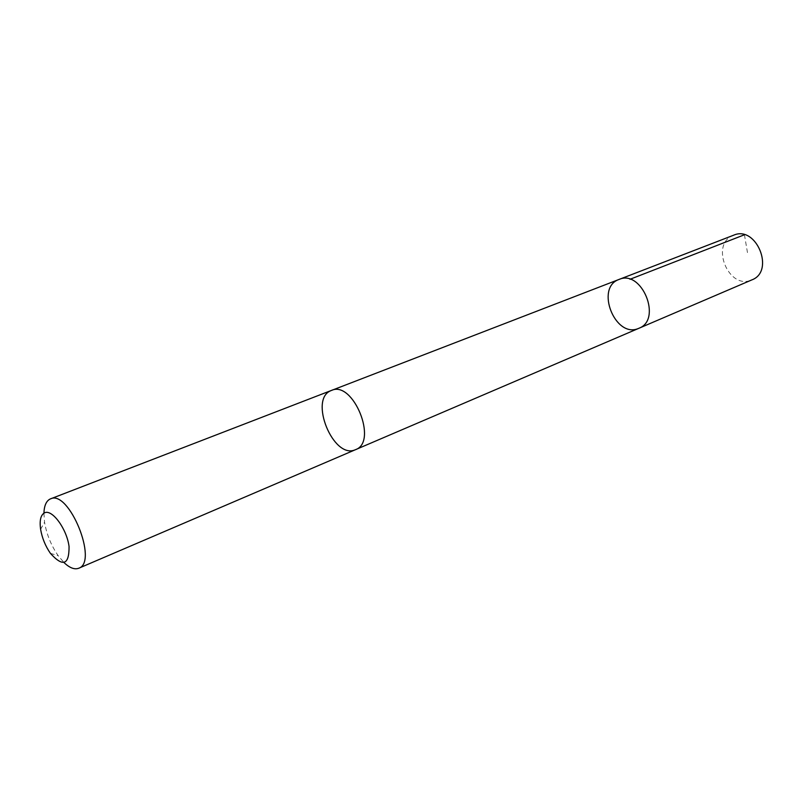 <?xml version="1.0" encoding="UTF-8"?>
<svg xmlns="http://www.w3.org/2000/svg" width="803" height="803" viewBox="0 0 803 803"><rect width="100%" height="100%" fill="white"/><g stroke="black" fill="none" stroke-linecap="round" stroke-linejoin="round"><path stroke-width="0.6" stroke-dasharray="4.01 3.01" d="M733.691 235.189L733.189 235.389C709.832 244.182 728.522 290.114 751.387 280.086L751.879 279.886M355.097 449.831L355.578 449.64C378.253 441.891 353.119 380.15 331.478 390.429L331.007 390.629C308.352 399.151 333.837 460.38 355.578 449.65L356.02 449.449M638.917 328.276L638.415 328.477C615.108 338.665 594.903 287.574 619.043 279.444M331.93 390.258L330.997 390.619M43.924 513.147L44.556 522.221C46.624 534.376 51.171 545.528 58.167 555.676L64.049 562.612M744.441 234.767L747.954 255.434M50.398 553.347L58.167 555.676M40.612 529.318L44.556 522.221"/><path stroke-width="1.2" d="M638.415 328.477C615.108 338.665 594.903 287.574 619.043 279.444C641.838 269.075 662.475 319.765 638.917 328.276L638.415 328.477M751.879 279.886C775.216 271.334 756.366 225.021 733.691 235.189L619.043 279.444C641.838 269.075 662.475 319.765 638.917 328.276L751.879 279.886M331.007 390.629C308.643 399.011 333.245 459.457 355.097 449.831M64.049 562.612C69.67 567.942 74.579 569.819 78.764 568.233L355.578 449.65C378.263 441.901 353.119 380.13 331.478 390.419L50.117 499.024C46.263 500.982 44.205 505.689 43.924 513.147M78.764 568.233C98.548 562.1 68.968 489.428 50.519 498.854M44.546 512.816C40.702 514.954 39.397 520.454 40.612 529.318C42.117 538.04 45.38 546.05 50.398 553.347C62.975 567.249 69.199 564.971 69.058 546.512C66.81 528.906 52.135 508.911 44.546 512.816M629.984 279.293L744.441 234.767M356.02 449.449L638.917 328.276M331.93 390.258L619.043 279.444"/></g></svg>
